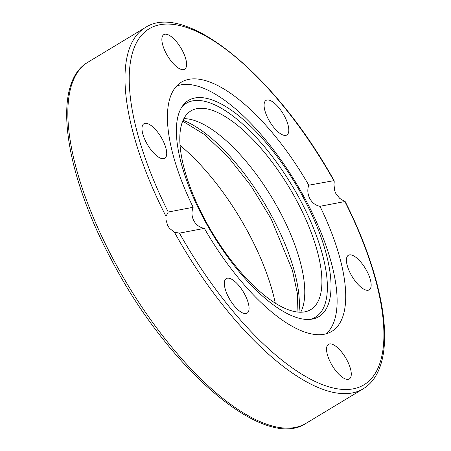 <?xml version="1.0" encoding="UTF-8"?>
<svg xmlns="http://www.w3.org/2000/svg" width="451" height="451" viewBox="0 0 451 451"><rect width="100%" height="100%" fill="white"/><g stroke="black" fill="none" stroke-linecap="round" stroke-linejoin="round"><path stroke-width="0.68" d="M275.285 303.111A136.208 52.344 58.9 0 0 248.935 233.821A136.208 52.344 58.9 0 0 180.028 145.397M346.954 360.107A20.188 7.757 -121.1 0 1 349.35 378.93A20.188 7.757 -121.1 0 1 330.865 363.179A20.188 7.757 -121.1 0 1 328.469 344.361A20.188 7.757 -121.1 0 1 346.954 360.107M248.856 310.412A20.188 7.757 -121.1 0 1 247.131 313.157A20.188 7.757 -121.1 0 1 232.152 303.095A20.188 7.757 -121.1 0 1 224.53 281.334A20.188 7.757 -121.1 0 1 226.255 278.588A20.188 7.757 -121.1 0 1 241.229 288.651A20.188 7.757 -121.1 0 1 248.856 310.412M158.47 157.095A20.188 7.757 -121.1 0 1 144.67 139.167A20.188 7.757 -121.1 0 1 143.914 123.732A20.188 7.757 -121.1 0 1 150.239 124.944A20.188 7.757 -121.1 0 1 164.04 142.866A20.188 7.757 -121.1 0 1 164.79 158.301A20.188 7.757 -121.1 0 1 158.47 157.095M166.188 53.472A20.188 7.757 -121.1 0 1 163.792 34.648A20.188 7.757 -121.1 0 1 182.277 50.399A20.188 7.757 -121.1 0 1 184.673 69.217A20.188 7.757 -121.1 0 1 166.188 53.472M264.286 103.166A20.188 7.757 -121.1 0 1 266.011 100.421A20.188 7.757 -121.1 0 1 280.99 110.484A20.188 7.757 -121.1 0 1 288.612 132.244A20.188 7.757 -121.1 0 1 286.887 134.99A20.188 7.757 -121.1 0 1 271.914 124.927A20.188 7.757 -121.1 0 1 264.286 103.166M354.672 256.484A20.188 7.757 -121.1 0 1 368.473 274.411A20.188 7.757 -121.1 0 1 369.228 289.846A20.188 7.757 -121.1 0 1 362.903 288.634A20.188 7.757 -121.1 0 1 349.102 270.713A20.188 7.757 -121.1 0 1 348.352 255.277A20.188 7.757 -121.1 0 1 354.672 256.484M168.24 212.032A207.928 79.906 -121.1 0 1 159.784 24.76A207.928 79.906 -121.1 0 1 333.684 180.445C334.259 180.417 334.354 181.697 333.965 184.279L334.619 190.57L335.871 193.614L339.716 198.361L342.382 200.109C344.429 200.932 345.269 201.417 344.902 201.546L319.985 206.304A145.549 55.935 -121.1 0 1 331.818 331.378A145.549 55.935 -121.1 0 1 204.376 228.375L179.459 233.133L174.413 232.175L169.57 228.42L167.744 225.714L165.957 219.727L165.996 216.35L168.24 212.032L193.158 207.274A145.549 55.935 -121.1 0 1 181.325 82.2A145.549 55.935 -121.1 0 1 308.766 185.203L334.05 180.62C277.156 77.324 185.902 0.316 145.137 27.663A210.938 81.062 58.9 0 0 165.996 216.35M193.158 207.274C191.399 211.801 191.613 216.288 193.806 220.742C196.27 225.043 199.793 227.586 204.376 228.375M319.985 206.304C315.632 205.47 312.239 202.899 309.814 198.592C307.582 194.144 307.232 189.685 308.766 185.203M174.413 232.175A210.938 81.062 58.9 0 0 363.241 388.79C368.072 385.859 372.098 381.811 375.322 376.653C380.424 368.394 383.423 357.812 384.32 344.914C387.054 308.856 372.244 255.097 345.105 201.411L344.902 201.546A207.928 79.906 -121.1 0 1 353.358 388.818A207.928 79.906 -121.1 0 1 179.459 233.133M176.516 86.135A144.946 55.704 -121.1 0 1 180.868 84.867A144.946 55.704 -121.1 0 1 306.105 200.734A144.946 55.704 -121.1 0 1 326.096 333.802M194.939 97.98A126.263 48.522 -121.1 0 1 304.03 198.908A126.263 48.522 -121.1 0 1 312.487 319.049A126.263 48.522 -121.1 0 1 311.945 319.15A126.263 48.522 -121.1 0 1 212.179 233.601A126.263 48.522 -121.1 0 1 182.897 105.483A126.263 48.522 -121.1 0 1 194.939 97.98M310.175 319.37A124.944 48.015 58.9 0 0 299.96 199.449A124.944 48.015 58.9 0 0 192.695 100.855A124.944 48.015 58.9 0 0 181.877 106.949M183.833 118.647A116.02 44.587 -121.1 0 1 279.947 211.767A116.02 44.587 -121.1 0 1 300.727 312.188M297.091 201.417A116.02 44.587 -121.1 0 1 310.835 309.549A116.02 44.587 -121.1 0 1 204.619 219.068A116.02 44.587 -121.1 0 1 190.874 110.929A116.02 44.587 -121.1 0 1 297.091 201.417M112.975 258.795A210.938 81.062 -121.1 0 1 87.984 62.182C51.296 82.939 63.833 171.284 111.515 259.979C167.671 367.734 263.982 451.879 306.088 423.309A210.938 81.062 -121.1 0 1 112.975 258.795M298.945 312.137A125.057 48.06 58.9 0 0 272.59 217.698A125.057 48.06 58.9 0 0 183.055 120.248M363.241 388.79L306.088 423.309M145.137 27.663L87.984 62.182M297.97 312.053L297.305 293.082L292.406 270.284L271.136 218.882L250.97 185.835L227.997 156.79L204.427 134.511L182.672 121.15"/></g></svg>
